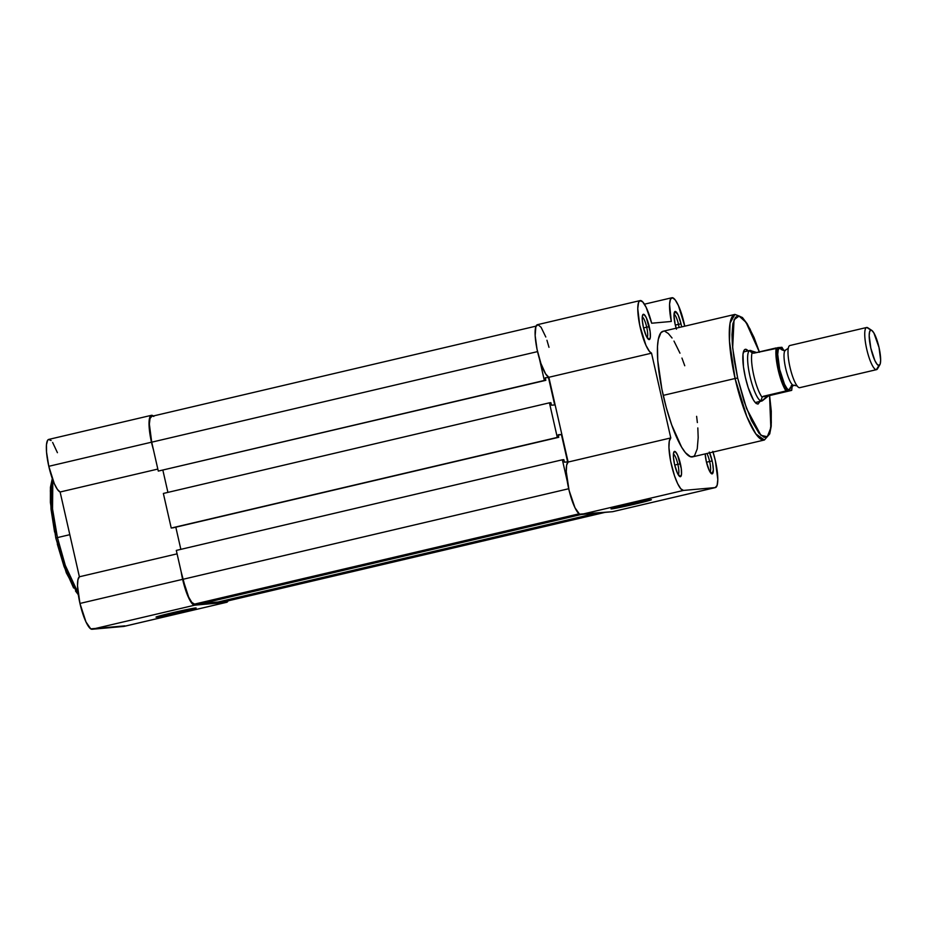 <?xml version="1.0" encoding="UTF-8"?>
<svg xmlns="http://www.w3.org/2000/svg" width="927" height="927" viewBox="0 0 927 927"><rect width="100%" height="100%" fill="white"/><g stroke="black" fill="none" stroke-linecap="round" stroke-linejoin="round"><path stroke-width="1.39" d="M180.719 612.156A20.568 0.637 -12.8 0 1 156.026 617.104A20.568 0.637 -12.8 0 1 171.425 612.979L196.107 607.996L165.562 615.516L156.269 616.953L171.425 612.979A20.568 0.637 -12.8 0 1 196.107 607.996A20.568 0.637 -12.8 0 1 180.719 612.156L180.174 610.997L180.719 612.156M57.428 537.59L52.526 508.888L52.839 480.047A64.508 14.484 76.8 0 0 57.428 537.59L69.815 534.682L57.428 537.59A64.508 14.484 76.8 0 0 78.065 592.84L65.284 565.366L57.428 537.59L55.805 538.019L57.428 537.59M60.116 492.005L157.822 469.074L60.116 492.005L57.381 489.375L54.311 483.662L48.795 466.304A27.057 6.072 76.8 0 0 60.116 492.005L79.386 576.779A27.057 6.072 76.8 0 0 79.954 603.442A27.057 6.072 76.8 0 0 92.051 629.271L194.728 605.169A27.057 6.072 -103.2 0 1 182.631 579.34L79.954 603.442L77.52 585.818L77.914 579.792L79.386 576.779L60.116 492.005M153.801 416.432L151.228 415.366L150.267 416.235L149.027 423.975L150.452 437.243L153.395 449.572A27.057 6.072 -103.2 0 1 151.472 442.202L48.795 466.304L46.535 452.075L46.466 444.717L47.59 440.337L48.563 439.468L51.124 440.534M124.855 625.864L90.753 628.865L85.979 621.936L79.954 603.442L182.631 579.34A27.057 6.072 -103.2 0 1 181.194 571.936L186.987 593.894L190.325 601.02L193.419 604.763L226.489 602.33L228.32 600.267M52.63 442.434L57.416 452.689M92.051 629.271L123.812 626.432L226.489 602.33L194.728 605.169L92.051 629.271M54.577 532.063L51.02 509.236L50.336 490.592M50.637 486.942L51.796 481.113M77.312 593.384L75.481 590.951M73.592 587.985L64.033 566.524L57.289 543.975M123.812 626.432A27.057 6.072 76.8 0 0 124.009 626.409L226.686 602.295A27.057 6.072 -103.2 0 1 226.489 602.33L123.812 626.432M228.088 600.858A27.057 6.072 -103.2 0 1 226.686 602.295M177.092 553.848L79.386 576.779L177.092 553.848M151.402 415.319L48.725 439.421A27.057 6.072 76.8 0 0 48.795 466.304L151.472 442.202A27.057 6.072 -103.2 0 1 151.402 415.319A27.057 6.072 -103.2 0 1 153.303 415.98M226.258 601.275L221.947 601.113L600.766 512.747L222.098 601.646L226.258 601.275L604.914 512.376L226.258 601.275A25.979 5.829 76.8 0 0 226.443 601.241A25.979 5.829 76.8 0 0 226.617 601.194M218.193 601.994L596.849 513.106L218.193 601.994L202.549 603.396L218.193 601.994M581.217 514.497L202.549 603.396L581.217 514.497M198.645 603.744L579.723 514.276L198.645 603.744L194.496 604.114L198.645 603.744M579.062 513.825L194.496 604.114L579.062 513.825M182.874 579.317A25.979 5.829 76.8 0 0 194.496 604.114L191.808 602.388L188.656 597.069L182.874 579.317L568.703 488.738L182.874 579.317L176.304 550.418L182.874 579.317M567.254 481.298L562.365 459.78L176.304 550.418L562.365 459.78L563.836 459.653L562.365 459.78L567.254 481.298M564.416 462.179L563.836 459.653L564.416 462.179L567.637 461.901L564.416 462.179M180.846 549.352L175.817 527.185L180.846 549.352M558.286 435.203L561.403 434.473L567.637 461.901L561.403 434.473L558.181 434.751L558.749 437.289L172.689 527.915L558.749 437.289L171.228 528.054L557.289 437.417L549.433 402.816L163.361 493.454L171.228 528.054L163.361 493.454L549.433 402.816L550.893 402.689L549.433 402.816L557.289 437.417L558.749 437.289L558.181 434.751L561.403 434.473L558.286 435.203M551.472 405.215L550.893 402.689L551.472 405.215L554.694 404.937L551.472 405.215M554.694 404.937L548.46 377.509L545.238 377.787L545.818 380.325L158.285 471.09L544.346 380.452L539.456 358.934L544.346 380.452L545.818 380.325L545.238 377.787L548.46 377.509L554.694 404.937M162.874 470.221L167.914 492.388L162.874 470.221M537.544 351.611L151.715 442.179L158.285 471.09L151.715 442.179L537.544 351.611M151.831 416.339A25.979 5.829 76.8 0 0 151.646 416.374A25.979 5.829 76.8 0 0 151.715 442.179L149.363 424.126L150.023 418.471L151.831 416.339M678.286 474.809A10.823 2.433 76.8 0 0 677.869 464.323L680.406 463.801A12.99 2.92 -103.2 0 1 679.711 476.513A12.99 2.92 -103.2 0 1 674.543 464.323L673.442 457.243L673.697 452.469L675.227 451.588L677.521 454.925L681.287 468.656L681.496 474.439L680.348 476.721L677.44 473.199L674.543 464.323A12.99 2.92 -103.2 0 1 673.929 451.912A12.99 2.92 -103.2 0 1 680.406 463.801L677.869 464.323A10.823 2.433 -103.2 0 1 678.286 474.809M679.074 327.509A10.823 2.433 76.8 0 0 678.471 324.346L681.009 323.824A12.99 2.92 -103.2 0 1 681.623 326.907L681.009 323.824L678.471 324.346A10.823 2.433 -103.2 0 1 679.074 327.509M676.165 328.193A12.99 2.92 -103.2 0 1 675.146 324.346L673.975 315.319L675.204 311.426L678.124 314.948L681.009 323.824A12.99 2.92 -103.2 0 0 674.543 311.935A12.99 2.92 -103.2 0 0 675.146 324.346L676.478 329.178M647.127 337.671A10.823 2.433 76.8 0 0 646.71 327.185L649.248 326.663A12.99 2.92 -103.2 0 1 648.552 339.386A12.99 2.92 -103.2 0 1 643.384 327.185L642.284 320.105L642.538 315.331L644.068 314.462L646.362 317.787L650.128 331.53L650.337 337.301L649.19 339.583L646.281 336.061L643.384 327.185A12.99 2.92 -103.2 0 1 642.782 314.774A12.99 2.92 -103.2 0 1 649.248 326.663L646.71 327.185A10.823 2.433 -103.2 0 1 647.127 337.671M710.047 471.97A10.823 2.433 76.8 0 0 709.63 461.484L712.168 460.962A12.99 2.92 -103.2 0 1 711.472 473.685A12.99 2.92 -103.2 0 1 706.304 461.484L705.169 453.906A12.99 2.92 -103.2 0 0 706.304 461.484L709.201 470.36L712.11 473.882L713.35 469.989L712.678 463.43L712.168 460.962L709.63 461.484A10.823 2.433 -103.2 0 1 710.047 471.97M635.887 503.882L635.343 502.712L635.887 503.882L611.565 508.911L626.536 504.717A20.707 0.649 -12.8 0 1 651.391 499.688A20.707 0.649 -12.8 0 1 635.887 503.882A20.707 0.649 -12.8 0 1 611.032 508.865A20.707 0.649 -12.8 0 1 626.536 504.717L650.858 499.688L635.887 503.882M756.548 403.708A28.134 6.315 -103.2 0 1 745.354 377.289L743.454 366.744L742.99 354.23L744.358 349.931L745.47 349.294L748.379 351.159M739.804 316.292L734.914 314.404L730.059 323.048L729.468 341.171L735.088 378.506L737.637 377.973L732.666 347.984L734.045 319.722L739.051 316.049L746.05 322.364L759.294 351.889M612.55 511.704L715.227 487.59L683.466 490.429L580.789 514.531L612.55 511.704L579.537 514.172L574.972 507.741L569.062 490.29L566.27 471.692L566.617 465.25L568.124 462.052L548.854 377.277L651.53 353.175A27.057 6.072 -103.2 0 1 639.954 326.304A27.057 6.072 -103.2 0 1 640.14 300.58A27.057 6.072 -103.2 0 1 651.669 323.222L671.299 321.46A27.057 6.072 -103.2 0 1 671.901 297.741A27.057 6.072 -103.2 0 1 684.196 323.546A27.057 6.072 -103.2 0 1 684.763 326.177L678.425 305.609L675.25 299.966L672.469 297.729L670.488 299.201L669.572 304.183L671.299 321.46L651.669 323.222L646.119 307.289L642.654 301.82L639.827 300.696L638.541 302.492L637.764 308.656L639.711 325.18L645.945 345.331L649.456 351.426L651.53 353.175L670.789 437.938L669.294 441.148L668.946 447.59L670.65 461.217L674.485 475.736L677.649 483.639L680.789 488.772L683.466 490.429L715.227 487.59L612.55 511.704A27.057 6.072 76.8 0 0 612.747 511.669L715.424 487.567A27.057 6.072 -103.2 0 1 715.227 487.59L717.116 485.377L717.799 479.491L715.343 460.673A27.057 6.072 -103.2 0 1 715.424 487.567M674.717 465.064L677.869 464.323L674.717 465.064M643.558 327.926L646.71 327.185L643.558 327.926M706.478 462.225L709.63 461.484L706.478 462.225M675.319 325.087L678.471 324.346L675.319 325.087M734.914 314.404L663.037 331.275A64.508 14.484 76.8 0 0 663.222 395.377L735.088 378.506A64.508 14.484 -103.2 0 1 734.914 314.404L742.411 317.509L747.174 323.755L754.045 337.498L759.352 351.878M713.048 452.052A27.057 6.072 -103.2 0 1 715.343 460.673L712.828 451.356M697.822 427.926L698.182 437.614L697.243 448.911L694.624 455.481L693.419 456.513L690.569 456.768L685.401 452.654L681.565 447.069L671.669 424.856L666.281 407.613L661.89 389.201L657.73 360.221L657.498 346.292L658.321 339.236L660.928 332.666L663.5 331.206M664.995 331.379L668.332 333.535L672.052 338.007M673.987 341.078L679.978 353.187M681.948 358.065L684.752 365.759M696.617 416.327L697.359 422.561M709.282 452.086L712.168 460.962A12.99 2.92 -103.2 0 0 709.618 452.851M640.14 300.58L537.463 324.682A27.057 6.072 76.8 0 0 537.278 350.406A27.057 6.072 76.8 0 0 548.854 377.277L545.644 373.929L540.928 363.511L537.034 349.294L535.157 335.597L535.864 326.594L537.984 324.659L541.09 327.289L545.806 337.011M546.942 340.255L548.993 347.324M759.422 352.306L749.966 328.946L744.335 320.105L739.352 316.13L737.904 315.956L735.424 317.37L732.898 323.72L731.994 334.647L732.33 344.01L734.23 360.279L737.637 377.973L735.088 378.506L746.838 416.594L755.841 433.917L764.393 440.001A64.508 14.484 -103.2 0 1 735.088 378.506L663.222 395.377A64.508 14.484 76.8 0 0 692.527 456.872L764.393 440.001L769.734 433.882L771.218 426.165L771.276 411.159L769.607 395.562M737.637 377.973L743.987 401.136L751.519 420.568L759.074 433.338L764.068 437.312L766.826 437.069L769.85 432.376L771.31 422.886L771.079 409.433L769.549 395.574L770.835 427.845L767.301 436.733L760.94 435.331L746.559 408.564L737.637 377.973M760.013 401.449L757.938 404.149L755.03 402.272L753.361 399.838L748.216 387.741L745.354 377.289A28.134 6.315 -103.2 0 1 744.033 350.394A28.134 6.315 -103.2 0 1 748.147 350.881M674.022 314.102A10.823 2.433 -103.2 0 1 678.471 324.346A10.823 2.433 76.8 0 0 674.022 314.102M706.919 453.488A10.823 2.433 -103.2 0 1 709.63 461.484A10.823 2.433 76.8 0 0 706.919 453.488M642.26 316.941A10.823 2.433 -103.2 0 1 646.71 327.185A10.823 2.433 76.8 0 0 642.26 316.941M673.419 454.079A10.823 2.433 -103.2 0 1 677.869 464.323A10.823 2.433 76.8 0 0 673.419 454.079M670.789 437.938L568.124 462.052A27.057 6.072 76.8 0 0 569.062 490.29A27.057 6.072 76.8 0 0 580.789 514.531L683.466 490.429A27.057 6.072 -103.2 0 1 671.739 466.188A27.057 6.072 -103.2 0 1 670.789 437.938L651.53 353.175L548.854 377.277L568.124 462.052L670.789 437.938M866.629 327.498L789.885 345.516A21.645 4.855 76.8 0 1 790.036 345.493A21.645 4.855 76.8 0 0 787.985 352.144A21.645 4.855 76.8 0 0 795.123 382.573A21.645 4.855 76.8 0 0 799.619 387.695L876.374 369.676A21.645 4.855 -103.2 0 1 866.768 349.352A21.645 4.855 -103.2 0 1 866.629 327.498A21.645 4.855 -103.2 0 1 866.791 327.474A21.645 4.855 76.8 0 0 866.699 349.015A21.645 4.855 76.8 0 0 876.374 369.676L878.935 365.47A18.134 4.067 -103.2 0 1 870.824 348.158A18.134 4.067 -103.2 0 1 870.905 330.116L866.791 327.474L871.774 330.394L873.848 332.897L879.005 347.428L880.65 360.035L880.198 363.975L878.935 365.47L877.058 364.265L874.856 360.545L870.824 348.158L869.178 335.551L869.642 331.611L870.905 330.116A18.134 4.067 -103.2 0 1 871.797 330.406A18.134 4.067 -103.2 0 1 878.877 346.86A18.134 4.067 -103.2 0 1 879.862 364.751A18.134 4.067 -103.2 0 1 878.935 365.47L876.374 369.676A21.645 4.855 76.8 0 0 877.487 368.83L879.862 364.751M794.474 385.18A5.817 5.666 -95.1 0 0 793.674 385.308A17.961 4.032 -103.2 0 1 785.737 368.598A17.961 4.032 -103.2 0 1 785.517 350.325A17.961 4.032 76.8 0 0 785.737 368.598A17.961 4.032 76.8 0 0 793.674 385.308A5.817 5.666 84.9 0 1 794.474 385.18M789.885 345.516A21.645 4.855 76.8 0 0 790.024 367.37A21.645 4.855 76.8 0 0 799.619 387.695A21.645 4.855 76.8 0 0 799.781 387.671A21.645 4.855 76.8 0 0 799.92 387.625M782.006 349.352L779.769 347.903A5.817 5.666 -95.1 0 0 784.914 350.418A5.817 5.666 84.9 0 1 779.769 347.903L778.263 349.676L777.718 354.392L779.677 369.444L784.497 384.23L787.116 388.668L789.352 390.105A5.817 5.666 84.9 0 1 793.674 385.308A5.817 5.666 -95.1 0 0 789.352 390.105L791.264 386.304M791.229 390.487L768.634 395.794L762.353 400.765L755.401 402.515L761.565 401.067A25.979 5.829 -103.2 0 1 750.047 376.686A25.979 5.829 -103.2 0 1 749.873 350.464A25.979 5.829 -103.2 0 1 750.059 350.441L756.629 352.515L750.059 350.441A25.979 5.829 76.8 0 0 749.955 376.281A25.979 5.829 76.8 0 0 761.565 401.067L767.359 396.292L762.353 396.744L761.113 400.163L761.565 401.067L761.113 400.163L762.353 396.744L768.634 395.794L763.442 396.258L768.634 395.794L791.612 390.383M792.145 386.049L791.588 390.337L787.313 390.719L782.956 382.295L779.143 369.491L777.104 356.524L777.533 347.671L781.809 347.289L783.964 350.73M781.809 347.289L753.663 353.21L750.754 351.901L749.734 350.638L750.94 350.533M792.191 386.014L791.716 390.348L786.316 390.881L763.442 396.258L786.038 390.951A24.89 5.585 -103.2 0 1 778.124 369.699A24.89 5.585 -103.2 0 1 776.258 347.915L753.663 353.21L752.075 352.92A24.89 5.585 76.8 0 0 753.778 375.412A24.89 5.585 76.8 0 0 762.168 397.312A24.89 5.585 -103.2 0 1 753.778 375.412A24.89 5.585 -103.2 0 1 752.075 352.92L750.059 350.441A25.979 5.829 -103.2 0 1 750.279 350.429A25.979 5.829 76.8 0 0 750.267 350.429A25.979 5.829 76.8 0 0 750.059 350.441M761.565 401.067A25.979 5.829 76.8 0 0 762.11 400.893A25.979 5.829 76.8 0 0 762.179 400.858A25.979 5.829 -103.2 0 1 761.751 401.043A25.979 5.829 -103.2 0 1 761.565 401.067L762.353 400.765M776.258 347.915A24.89 5.585 76.8 0 0 778.124 369.699A24.89 5.585 76.8 0 0 786.038 390.951L787.313 390.719A24.032 5.4 -103.2 0 1 779.143 369.491A24.032 5.4 -103.2 0 1 777.533 347.671M789.352 390.105A21.645 4.855 -103.2 0 1 779.677 369.444A21.645 4.855 -103.2 0 1 779.769 347.903M782.55 350.093L784.393 350.429M871.797 330.406L867.857 327.81A21.645 4.855 76.8 0 0 866.791 327.474A21.645 4.855 -103.2 0 1 869.016 328.911M799.781 387.671L876.525 369.653A21.645 4.855 -103.2 0 1 876.374 369.676L799.619 387.695M52.306 478.552L50.429 487.324L50.371 502.33L55.805 538.019L66.304 572.805L78.378 595.076M226.443 601.241L605.007 512.376M151.646 416.374L536.049 326.13M671.878 297.752L644.427 304.195M788.332 348.285L784.949 350.418M797.162 385.887L793.802 385.296L791.055 387.324L791.334 385.481M749.873 350.464L743.408 351.982M761.751 401.043L755.273 402.561M781.936 347.301L783.825 350.371"/></g></svg>
